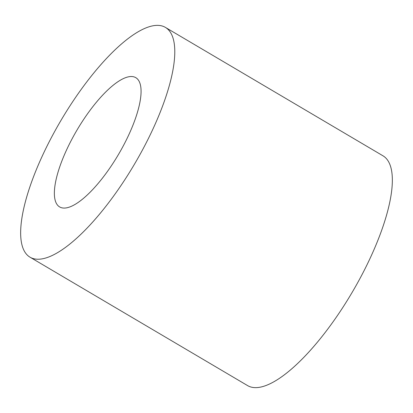 <?xml version="1.0" encoding="UTF-8"?>
<svg xmlns="http://www.w3.org/2000/svg" width="413" height="413" viewBox="0 0 413 413"><rect width="100%" height="100%" fill="white"/><g stroke="black" fill="none" stroke-linecap="round" stroke-linejoin="round"><path stroke-width="0.62" d="M123.291 145.872A75.011 24.052 -59.5 0 0 135.846 77.696A75.011 24.052 -59.5 0 0 72.146 138.722A75.011 24.052 -59.5 0 0 59.591 206.898A75.011 24.052 -59.5 0 0 123.291 145.872M29.937 257.139L247.501 385.546A133.353 42.756 -59.5 0 0 360.74 277.056A133.353 42.756 -59.5 0 0 383.063 155.861L165.499 27.454A133.353 42.756 -59.5 0 0 52.26 135.944A133.353 42.756 -59.5 0 0 29.937 257.139A133.353 42.756 -59.5 0 0 143.182 148.649A133.353 42.756 -59.5 0 0 165.499 27.454"/></g></svg>
